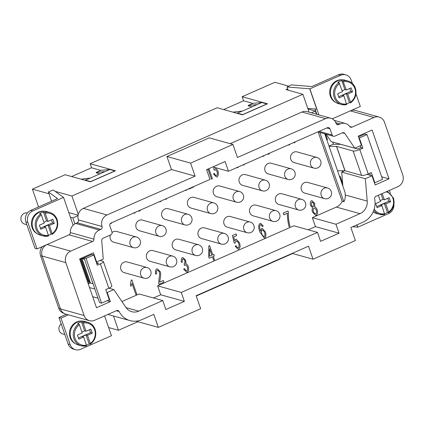 <?xml version="1.0" encoding="UTF-8"?>
<svg xmlns="http://www.w3.org/2000/svg" width="424" height="424" viewBox="0 0 424 424"><rect width="100%" height="100%" fill="white"/><g stroke="black" fill="none" stroke-linecap="round" stroke-linejoin="round"><path stroke-width="0.64" d="M28.143 215.742A8.867 8.141 -74.4 0 1 32.759 210.956L30.735 210.394A8.867 8.141 105.6 0 0 26.113 215.175A8.867 8.141 105.6 0 0 25.853 221.922L27.878 222.489A8.867 8.141 -74.4 0 1 28.143 215.742M70.145 344.537L68.116 343.975A8.867 8.141 105.6 0 0 72.366 348.735A8.867 8.141 105.6 0 0 73.432 349.122L75.461 349.689A8.867 8.141 -74.4 0 1 74.391 349.296A8.867 8.141 -74.4 0 1 70.145 344.537L60.987 318.095L58.963 317.528L66.393 314.253M104.585 315.896L111.448 335.718L80.661 349.286A8.867 8.141 -74.4 0 1 75.461 349.689M26.807 224.683L24.656 224.084A5.761 5.295 -74.4 0 1 21.2 220.734A5.761 5.295 -74.4 0 1 22.234 214.899A5.761 5.295 -74.4 0 1 27.47 212.912M37.54 233.942A11.967 10.992 -74.4 0 1 32.107 227.656A11.967 10.992 -74.4 0 1 43.879 211.216M48.357 236.036A12.19 11.194 -74.4 0 1 43.195 235.924L48.416 236.036L48.405 235.299L45.591 227.163L40.778 229.283L39.368 225.213L44.181 223.093L41.361 214.952L40.736 214.03L39.639 213.722A12.19 11.194 -74.4 0 1 43.486 212.027L44.584 212.334L45.209 213.256L48.029 221.397L46.592 220.994L43.486 212.027M40.736 214.03A12.19 11.194 -74.4 0 0 35.886 228.849A12.19 11.194 -74.4 0 0 43.195 235.924L40.153 235.076A12.19 11.194 -74.4 0 1 32.844 228.001A12.19 11.194 -74.4 0 1 35.24 215.403A12.19 11.194 -74.4 0 1 46.704 211.597L49.746 212.445A12.19 11.194 -74.4 0 0 44.584 212.334M61.151 323.862A5.761 5.295 105.6 0 0 59.238 330.582A5.761 5.295 105.6 0 0 62.694 333.926L64.846 334.531M75.578 343.784A11.967 10.992 -74.4 0 1 70.145 337.504A11.967 10.992 -74.4 0 1 81.917 321.063M78.774 323.878A12.19 11.194 105.6 0 0 73.924 338.697A12.19 11.194 105.6 0 0 81.233 345.772A12.19 11.194 105.6 0 0 86.395 345.883L86.443 345.147L83.623 337.006L78.816 339.126L77.407 335.061L82.219 332.941L79.399 324.8L78.774 323.878L77.677 323.57A12.19 11.194 -74.4 0 1 81.525 321.874L82.622 322.182L83.247 323.104L86.067 331.245L84.63 330.842L81.906 332.045M95.093 329.369A12.19 11.194 105.6 0 0 87.784 322.288L84.742 321.44A12.19 11.194 105.6 0 0 73.278 325.25A12.19 11.194 105.6 0 0 70.882 337.849A12.19 11.194 105.6 0 0 78.191 344.924L81.233 345.772L86.395 345.883M318.901 114.92L309.87 88.849L340.658 75.281A8.867 8.141 -74.4 0 1 345.862 74.878A8.867 8.141 -74.4 0 1 346.927 75.265A8.867 8.141 -74.4 0 1 351.173 80.025L352.355 83.433M393.917 204.421A8.867 8.141 -74.4 0 1 393.175 208.825A8.867 8.141 -74.4 0 1 388.559 213.606L357.771 227.174L352.689 226.734M335.819 102.502A11.967 10.992 -74.4 0 1 330.386 96.222A11.967 10.992 -74.4 0 1 342.157 79.781M343.869 95.723L339.057 97.843L337.647 93.778L342.459 91.658L339.014 82.595A12.19 11.194 105.6 0 0 334.165 97.414A12.19 11.194 105.6 0 0 341.474 104.49A12.19 11.194 105.6 0 0 346.636 104.596L343.869 95.723L342.433 95.326L346.281 93.63L347.717 94.027L350.531 102.168L350.484 102.9L349.387 102.597A12.19 11.194 -74.4 0 1 346.715 103.949M355.333 88.086A12.19 11.194 105.6 0 0 348.024 81.005L344.982 80.157A12.19 11.194 105.6 0 0 333.518 83.968A12.19 11.194 105.6 0 0 331.123 96.566A12.19 11.194 105.6 0 0 338.431 103.642L341.474 104.49L346.636 104.596M339.014 82.595L337.917 82.288A12.19 11.194 -74.4 0 1 341.765 80.592L342.862 80.899A12.19 11.194 105.6 0 1 348.024 81.005C351.591 82.108 354.051 84.482 355.402 88.134C357.029 94.139 355.423 99.062 350.574 102.894L350.484 102.9M373.857 212.35A11.967 10.992 -74.4 0 1 373.125 211.952M387.425 212.44L384.319 203.478L385.755 203.875L388.57 212.016L388.522 212.747L387.425 212.44A12.19 11.194 -74.4 0 1 384.754 213.797M373.793 210.315A12.19 11.194 -74.4 0 0 379.512 214.337L384.674 214.443A12.19 11.194 -74.4 0 1 379.512 214.337L376.47 213.489A12.19 11.194 -74.4 0 1 373.157 211.883M384.674 214.443L381.902 205.571L380.471 205.174L384.319 203.478M387.34 191.304L393.44 197.982C395.073 203.992 393.461 208.91 388.612 212.737L388.522 212.747M112.084 232.506A5.538 5.088 -74.4 0 1 113.362 231.711A5.538 5.088 -74.4 0 1 116.611 231.462L136.459 236.995A5.538 5.088 -74.4 0 0 133.205 237.249A5.538 5.088 -74.4 0 0 130.157 244.452A5.538 5.088 -74.4 0 0 133.481 247.669A5.538 5.538 0 0 0 140.206 240.519A5.538 5.538 0 0 0 136.459 236.995M159.265 236.306L139.422 230.773A5.538 5.088 -74.4 0 1 135.791 225.828A5.538 5.088 -74.4 0 1 139.146 220.348A5.538 5.088 -74.4 0 1 142.4 220.098L162.244 225.632A5.538 5.088 -74.4 0 0 158.995 225.886A5.538 5.088 -74.4 0 0 155.942 233.089A5.538 5.088 -74.4 0 0 159.265 236.306A5.538 5.538 0 0 0 165.991 229.156A5.538 5.538 0 0 0 162.244 225.632M185.055 224.943L165.206 219.409A5.538 5.088 -74.4 0 1 161.576 214.47A5.538 5.088 -74.4 0 1 164.936 208.984A5.538 5.088 -74.4 0 1 168.185 208.735L188.028 214.268A5.538 5.088 -74.4 0 0 184.779 214.523A5.538 5.088 -74.4 0 0 181.732 221.726A5.538 5.088 -74.4 0 0 185.055 224.943A5.538 5.538 0 0 0 191.775 217.793A5.538 5.538 0 0 0 188.028 214.268M210.839 213.579L190.996 208.046A5.538 5.088 -74.4 0 1 187.36 203.107A5.538 5.088 -74.4 0 1 190.721 197.621A5.538 5.088 -74.4 0 1 193.975 197.372L213.818 202.905A5.538 5.088 -74.4 0 0 210.569 203.16A5.538 5.088 -74.4 0 0 207.516 210.362A5.538 5.088 -74.4 0 0 210.839 213.579A5.538 5.538 0 0 0 217.565 206.43A5.538 5.538 0 0 0 213.818 202.905M236.624 202.216L216.781 196.683A5.538 5.088 -74.4 0 1 213.15 191.743A5.538 5.088 -74.4 0 1 216.51 186.258A5.538 5.088 -74.4 0 1 219.759 186.009L239.602 191.542A5.538 5.088 -74.4 0 0 236.353 191.796A5.538 5.088 -74.4 0 0 233.306 198.999A5.538 5.088 -74.4 0 0 236.624 202.216A5.538 5.538 0 0 0 243.35 195.067A5.538 5.538 0 0 0 239.602 191.542M262.414 190.853L242.565 185.32A5.538 5.088 -74.4 0 1 238.935 180.38A5.538 5.088 -74.4 0 1 242.295 174.895A5.538 5.088 -74.4 0 1 245.544 174.646L265.392 180.179A5.538 5.088 -74.4 0 0 262.138 180.433A5.538 5.088 -74.4 0 0 259.091 187.636A5.538 5.088 -74.4 0 0 262.414 190.853A5.538 5.538 0 0 0 269.139 183.703A5.538 5.538 0 0 0 265.392 180.179M288.198 179.49L268.355 173.957A5.538 5.088 -74.4 0 1 264.724 169.017A5.538 5.088 -74.4 0 1 268.085 163.532A5.538 5.088 -74.4 0 1 271.334 163.282L291.177 168.816A5.538 5.088 -74.4 0 0 287.928 169.07A5.538 5.088 -74.4 0 0 284.875 176.273A5.538 5.088 -74.4 0 0 288.198 179.49A5.538 5.538 0 0 0 294.924 172.34A5.538 5.538 0 0 0 291.177 168.816M313.988 168.132L294.139 162.593A5.538 5.088 -74.4 0 1 290.509 157.654A5.538 5.088 -74.4 0 1 293.869 152.168A5.538 5.088 -74.4 0 1 297.118 151.919L316.961 157.452A5.538 5.088 -74.4 0 0 313.712 157.707A5.538 5.088 -74.4 0 0 310.665 164.91A5.538 5.088 -74.4 0 0 313.988 168.132A5.538 5.538 0 0 0 320.708 160.977A5.538 5.538 0 0 0 316.961 157.452M144.043 278.181L124.2 272.648A5.538 5.088 -74.4 0 1 120.57 267.708A5.538 5.088 -74.4 0 1 123.93 262.223A5.538 5.088 -74.4 0 1 127.179 261.974L147.022 267.507A5.538 5.088 -74.4 0 0 143.773 267.761A5.538 5.088 -74.4 0 0 140.72 274.964A5.538 5.088 -74.4 0 0 144.043 278.181A5.538 5.538 0 0 0 150.769 271.031A5.538 5.538 0 0 0 147.022 267.507M169.833 266.818L149.985 261.285A5.538 5.088 -74.4 0 1 146.354 256.345A5.538 5.088 -74.4 0 1 149.714 250.86A5.538 5.088 -74.4 0 1 152.963 250.611L172.812 256.144A5.538 5.088 -74.4 0 0 169.558 256.398A5.538 5.088 -74.4 0 0 166.51 263.601A5.538 5.088 -74.4 0 0 169.833 266.818A5.538 5.538 0 0 0 176.559 259.668A5.538 5.538 0 0 0 172.812 256.144M195.618 255.455L175.774 249.922A5.538 5.088 -74.4 0 1 172.144 244.982A5.538 5.088 -74.4 0 1 175.504 239.496A5.538 5.088 -74.4 0 1 178.753 239.247L198.596 244.781A5.538 5.088 -74.4 0 0 195.347 245.035A5.538 5.088 -74.4 0 0 192.295 252.238A5.538 5.088 -74.4 0 0 195.618 255.455A5.538 5.538 0 0 0 202.343 248.305A5.538 5.538 0 0 0 198.596 244.781M221.407 244.092L201.559 238.558A5.538 5.088 -74.4 0 1 197.929 233.619A5.538 5.088 -74.4 0 1 201.289 228.133A5.538 5.088 -74.4 0 1 204.538 227.884L224.381 233.417A5.538 5.088 -74.4 0 0 221.132 233.672A5.538 5.088 -74.4 0 0 218.084 240.874A5.538 5.088 -74.4 0 0 221.407 244.092A5.538 5.538 0 0 0 228.128 236.942A5.538 5.538 0 0 0 224.381 233.417M247.192 232.728L227.349 227.195A5.538 5.088 -74.4 0 1 223.713 222.256A5.538 5.088 -74.4 0 1 227.073 216.77A5.538 5.088 -74.4 0 1 230.327 216.521L250.171 222.054A5.538 5.088 -74.4 0 0 246.922 222.309A5.538 5.088 -74.4 0 0 243.869 229.511A5.538 5.088 -74.4 0 0 247.192 232.728A5.538 5.538 0 0 0 253.918 225.579A5.538 5.538 0 0 0 250.171 222.054M272.976 221.37L253.133 215.832A5.538 5.088 -74.4 0 1 249.503 210.892A5.538 5.088 -74.4 0 1 252.863 205.407A5.538 5.088 -74.4 0 1 256.112 205.158L275.955 210.691A5.538 5.088 -74.4 0 0 272.706 210.945A5.538 5.088 -74.4 0 0 269.659 218.153A5.538 5.088 -74.4 0 0 272.976 221.37A5.538 5.538 0 0 0 279.702 214.215A5.538 5.538 0 0 0 275.955 210.691M298.766 210.007L278.918 204.469A5.538 5.088 -74.4 0 1 275.287 199.529A5.538 5.088 -74.4 0 1 278.648 194.049A5.538 5.088 -74.4 0 1 281.896 193.794L301.745 199.333A5.538 5.088 -74.4 0 0 298.491 199.582A5.538 5.088 -74.4 0 0 295.443 206.79A5.538 5.088 -74.4 0 0 298.766 210.007A5.538 5.538 0 0 0 305.492 202.852A5.538 5.538 0 0 0 301.745 199.333M324.551 198.644L304.708 193.106A5.538 5.088 -74.4 0 1 301.077 188.166A5.538 5.088 -74.4 0 1 304.437 182.686A5.538 5.088 -74.4 0 1 307.686 182.431L327.529 187.97A5.538 5.088 -74.4 0 0 324.281 188.219A5.538 5.088 -74.4 0 0 321.228 195.427A5.538 5.088 -74.4 0 0 324.551 198.644A5.538 5.538 0 0 0 331.276 191.494A5.538 5.538 0 0 0 327.529 187.97M292.65 253.526L196.248 296.005M137.933 321.705L118.444 330.291L108.623 327.551M140.492 210.044L139.856 210.998L138.844 211.073L139.835 210.993L140.471 210.055M138.844 211.073L138.484 210.929M166.436 198.612L166.553 198.957L166.42 198.618M166.553 198.957L165.652 199.354L165.53 199.01M165.646 199.344L166.537 198.951M188.797 189.141L193.678 186.989L188.797 189.152L188.685 188.807M193.577 186.65L193.694 186.995L193.561 186.655M216.399 176.941L217.136 176.93L216.41 176.946L213.41 173.957L214.237 173.331C215.106 174.879 215.911 175.6 216.653 175.494C217.358 174.762 217.523 173.548 217.141 171.847C216.452 170.395 215.646 169.685 214.735 169.717L214.168 170.194L213.738 168.619L214.613 167.411M215.487 168.487L215.699 167.713L215.487 168.487C216.51 168.768 217.374 169.738 218.095 171.391C218.641 173.93 218.328 175.78 217.152 176.935C218.312 175.774 218.625 173.925 218.079 171.386C217.358 169.733 216.494 168.768 215.487 168.487L215.699 168.519M214.152 170.188L215.175 169.711L214.719 169.711M216.256 175.494L216.653 175.494M216.638 175.488C215.89 175.594 215.085 174.874 214.221 173.326M243.408 165.079L244.298 164.687L243.413 165.09L243.291 164.745M244.198 164.348L244.314 164.692L244.182 164.353M267.942 154.209L268.731 154.193L267.544 154.055M269.802 153.064L268.747 154.198L269.775 153.075M295.369 141.796L294.685 142.771L294.055 142.782L294.669 142.766L295.348 141.807M294.055 142.782L293.583 142.581M311.831 202.174L312.181 202.174L311.815 202.174L311.38 204.877C311.953 206.085 312.621 206.674 313.389 206.631L313.818 203.918C313.246 202.746 312.589 202.163 311.831 202.174L311.364 204.872C311.937 206.08 312.605 206.668 313.373 206.626M312.991 206.636L313.389 206.631M313.85 208.078L313.834 208.073C313.156 208.778 312.991 209.944 313.363 211.587C314.073 213.06 314.915 213.813 315.885 213.839C316.585 213.145 316.755 211.974 316.384 210.331C315.647 208.799 314.804 208.052 313.85 208.078C313.135 208.772 312.976 209.938 313.347 211.581C314.057 213.06 314.899 213.807 315.864 213.834M315.451 213.839L315.885 213.839M315.567 215.286L316.352 215.27C317.523 214.152 317.841 212.355 317.295 209.891C316.59 208.274 315.705 207.262 314.64 206.843L314.656 206.848C315.726 207.262 316.606 208.279 317.311 209.896C317.857 212.36 317.544 214.152 316.368 215.275L315.578 215.291L312.424 211.984C311.958 210.198 312.016 208.788 312.594 207.76L310.469 205.354C310.002 203.255 310.289 201.718 311.327 200.748L312.048 200.738L314.756 203.515L314.762 206.87M314.64 206.843L314.741 203.509L312.038 200.732M262.101 230.047L262.085 230.041C261.401 230.73 261.269 231.976 261.682 233.772C262.541 235.532 263.431 236.449 264.38 236.534C265.016 235.861 265.101 234.546 264.629 232.596C263.839 230.873 262.997 230.02 262.101 230.047C261.417 230.736 261.285 231.981 261.698 233.772C262.52 235.527 263.415 236.444 264.364 236.528M264.041 236.528L264.38 236.534M264.258 237.97L264.883 237.954L264.263 237.97L259.939 232.188C258.99 229.437 258.561 227.317 258.656 225.833L259.96 223.384L260.643 223.374L263.283 226.008L260.638 223.369M264.883 237.954C265.938 236.799 266.15 234.838 265.509 232.071L262.297 228.414L265.525 232.076C266.166 234.843 265.954 236.804 264.899 237.954L264.883 237.954M260.596 231.112C259.848 228.61 259.573 226.787 259.769 225.642C259.589 226.792 259.864 228.61 260.612 231.112L261.751 228.425L262.302 228.414M259.785 225.648L260.378 224.837L260.935 224.805L260.394 224.842L259.785 225.648M263.283 226.008L262.43 226.549L260.93 224.799M262.419 226.538L263.267 226.003M209.642 248.782L209.53 256.223L211.868 255.206L209.642 248.782L209.546 256.228M213.601 260.214L214.491 259.817L213.309 256.409L214.306 255.974L213.754 254.379M214.507 259.822L213.601 260.219L212.424 256.812L209.207 258.232L208.656 256.626L208.836 245.909L209.578 245.586L212.769 254.808L213.765 254.374L214.321 255.979L213.325 256.414L214.491 259.817M212.769 254.808L209.562 245.591M209.207 258.221L212.424 256.812M159.7 282.098L163.325 280.502L163.908 282.183L159.011 284.34L158.693 283.078L159.085 278.239C159.625 275.515 159.716 273.507 159.366 272.213C158.751 270.936 157.998 270.321 157.119 270.364C156.403 271.005 156.249 272.171 156.657 273.856L155.661 274.084C155.152 271.567 155.481 269.844 156.636 268.911L157.452 268.896L160.314 271.842C160.791 273.363 160.749 275.658 160.182 278.732L159.7 282.098L160.161 278.727C160.728 275.653 160.776 273.358 160.298 271.842L157.442 268.89M155.656 274.074L156.642 273.851C156.233 272.166 156.387 271 157.097 270.358L157.569 270.353L157.097 270.358M159.005 284.329L163.892 282.177L163.309 280.508M136.767 294.145L135.86 294.542L132.007 283.407L130.915 286.311L130.332 284.621L131.228 280.105L131.816 279.851L136.767 294.145L131.8 279.856M130.899 286.306L132.007 283.407M135.86 294.532L136.751 294.139M186.613 272.129L187.344 272.118L186.618 272.134L183.624 269.145L184.445 268.519C185.315 270.067 186.12 270.788 186.862 270.676C187.567 269.95 187.731 268.737 187.355 267.035C186.661 265.583 185.86 264.873 184.949 264.905L184.376 265.382L184.101 263.765C184.832 263.224 185.06 262.212 184.79 260.723C184.228 259.557 183.566 258.995 182.808 259.032C182.225 259.53 182.076 260.585 182.362 262.191L181.35 262.276C181.006 259.997 181.318 258.439 182.288 257.607L182.998 257.612L185.733 260.341L185.913 263.707M187.344 272.118C188.521 270.957 188.834 269.113 188.293 266.574C187.567 264.921 186.703 263.951 185.701 263.675C186.719 263.956 187.583 264.926 188.309 266.579C188.855 269.118 188.537 270.963 187.366 272.123L187.344 272.118M185.717 263.68L185.717 260.341L182.988 257.607M181.35 262.271L182.347 262.186C182.06 260.58 182.209 259.525 182.792 259.027L183.189 259.027L182.792 259.027M184.361 265.376L185.383 264.899L184.933 264.899M186.465 270.682L186.862 270.676C186.104 270.782 185.299 270.062 184.429 268.514M238.071 249.158L238.86 249.142L238.081 249.164L235.129 246.222L236.03 245.65C236.825 247.107 237.61 247.796 238.378 247.717C239.104 246.964 239.221 245.576 238.733 243.546C237.933 241.791 237.032 240.943 236.041 241.002L235.177 242.984L234.249 243.143L232.437 235.511L236.104 233.894L236.682 235.569L233.735 236.868L234.668 240.858L235.755 239.353L236.38 239.343L239.639 242.957L240.217 246.567L238.876 249.148L240.201 246.561L239.624 242.952L236.375 239.343M234.668 240.858L233.719 236.862L236.666 235.564L236.089 233.9M234.249 243.138L235.161 242.978L236.025 240.996L236.502 240.991L236.025 240.996M237.981 247.717L238.378 247.717C237.588 247.791 236.809 247.102 236.014 245.644M283.757 214.825L287.387 213.235L283.762 214.836L283.179 213.15L287.965 211.046L288.431 212.398C288.272 215.222 288.468 218.514 289.009 222.266L290.016 226.337L289.083 226.75C288.225 224.471 287.075 215.641 287.387 213.235M289.078 226.739L290 226.331L288.993 222.261C288.447 218.508 288.256 215.217 288.415 212.398L287.949 211.051M289.73 144.663L289.613 144.33L289.746 144.669L288.839 145.056L288.723 144.722M289.746 144.669L288.845 145.066M263.945 156.027L263.829 155.693L263.961 156.032L263.055 156.419L262.938 156.085M263.961 156.032L263.06 156.429M238.156 167.39L238.044 167.056L238.177 167.395L237.265 167.782M238.177 167.395L237.27 167.793L237.154 167.448M208.889 168.651L212.387 178.758L208.873 168.657M206.838 170.305L207.203 169.393M207.225 169.383L206.848 170.326M212.387 178.758L211.486 179.156L207.983 169.049M211.481 179.145L212.371 178.753M186.481 189.777L186.602 190.122L186.47 189.782M186.602 190.122L185.696 190.519L185.579 190.175M185.696 190.508L186.587 190.116M160.696 201.14L160.813 201.485L160.68 201.146M159.906 201.872L160.797 201.48L159.912 201.882L159.79 201.538M134.906 212.504L135.028 212.848L134.896 212.509M134.122 213.235L135.012 212.843L134.122 213.246L134.005 212.901M111.671 222.743L110.993 223.713L111.65 222.754M319.85 132.474L343.822 201.713L342.136 201.241L318.159 132.002M121.932 301.554L139.136 293.975L162.779 300.568L138.759 311.158A11.967 10.992 105.6 0 1 131.737 311.698A11.967 10.992 105.6 0 1 125.902 307.437L113.823 289.55L108.936 288.188M308.195 229.797L315.43 226.607L312.329 217.655L335.978 224.254L339.073 233.2L320.602 241.341L317.502 232.394L293.859 225.796L157.611 285.834L160.712 294.781L153.472 297.971M312.329 217.655L336.354 207.071A11.967 10.992 105.6 0 0 342.285 201.283M133.481 247.669L113.632 242.136A5.538 5.088 -74.4 0 1 110.341 235.05M157.611 285.834L181.255 292.428L184.355 301.379L165.879 309.52L162.779 300.568M160.712 294.781L184.355 301.379M315.43 226.607L339.073 233.2M379.173 117.072L355.524 110.478A8.867 8.141 105.6 0 0 350.325 110.881L373.968 117.475A8.867 8.141 105.6 0 1 379.173 117.072A8.867 8.141 105.6 0 1 384.483 122.223L402.8 175.112A8.867 8.141 105.6 0 1 397.919 186.639L375.956 196.317A2.215 2.035 -74.4 0 0 374.657 198.909A19.949 18.322 105.6 0 1 362.96 222.208L350.865 227.54L355.376 240.556L313.039 259.212L308.529 246.196L196.148 295.714L200.653 308.736L158.316 327.392L153.811 314.37L141.717 319.701A19.949 18.322 -74.4 0 1 130.014 320.608A19.949 18.322 -74.4 0 1 119.118 311.513A2.215 2.035 105.6 0 0 116.605 310.601L94.637 320.279A8.867 8.141 -74.4 0 1 89.438 320.682A8.867 8.141 -74.4 0 1 84.122 315.536L65.81 262.647A8.867 8.141 -74.4 0 1 70.686 251.119L92.628 241.452A2.215 2.035 105.6 0 0 93.969 239.173A8.867 8.141 -74.4 0 1 99.327 230.057L100.864 229.379A2.215 2.035 105.6 0 0 102.089 226.496A8.867 8.141 -74.4 0 1 106.965 214.968L195.104 176.13L190.593 163.113L232.93 144.457L237.44 157.474L325.574 118.641A8.867 8.141 105.6 0 1 330.778 118.238L307.13 111.639A8.867 8.141 -74.4 0 0 301.93 112.042L325.574 118.641M373.968 117.475L352.031 127.142A2.215 2.035 -74.4 0 1 349.678 126.495A8.867 8.141 105.6 0 0 345.459 123.49A8.867 8.141 105.6 0 0 340.26 123.893L338.718 124.571A2.215 2.035 -74.4 0 1 336.089 123.384A8.867 8.141 105.6 0 0 330.778 118.238M326.75 127.969L330.01 128.875A2.215 2.035 -74.4 0 0 327.381 127.693L228.467 171.275L225.086 161.512L206.61 169.653L209.991 179.416L111.077 223.003A2.215 2.035 105.6 0 0 109.858 225.886L111.973 231.986A2.215 2.035 -74.4 0 1 110.754 234.869L103.053 238.262A2.215 2.035 -74.4 0 0 101.718 240.588L103.26 259.038L96.624 261.963L93.455 252.81L79.601 258.916L96.502 307.734L110.362 301.628L107.193 292.475L113.823 289.55M330.01 128.875L332.125 134.98A2.215 2.035 105.6 0 0 334.753 136.168L342.449 132.776A2.215 2.035 -74.4 0 1 344.829 133.465L354.782 148.204L361.418 145.284L358.248 136.125L372.102 130.02L389.009 178.843L375.155 184.949L371.986 175.796L365.35 178.716L367.216 201.103A11.967 10.992 -74.4 0 1 359.997 213.664L335.978 224.254M317.502 232.394L181.255 292.428M292.184 253.393L313.039 259.212M136.009 321.164L158.316 327.392M113.494 315.997L118.444 330.291M228.467 171.275L212.827 166.913M195.104 176.13L171.46 169.536L166.95 156.514L209.286 137.858L232.93 144.457M166.95 156.514L190.593 163.113M55.051 191.325L71.953 196.031L78.292 214.343A8.867 8.141 -74.4 0 1 83.321 208.375L171.46 169.536M223.655 109.567L243.567 100.795L242.157 96.725L267.491 103.79L242.475 114.814L217.141 107.749L90.132 163.717L115.466 170.782L90.45 181.806L65.116 174.736L32.399 189.152L38.563 206.944M288.707 86.167L274.874 82.309L242.157 96.725M71.63 176.554L91.542 167.782L90.132 163.717M261.873 102.502L253.006 103.334L248.194 105.454L257.061 104.622L261.873 102.502L266.972 104.018M257.061 104.622L242.433 111.067L232.972 112.164M236.883 113.256L242.433 111.067M237.626 113.187L242.692 114.597L266.94 103.912M251.951 106.869L248.337 105.862L248.194 105.454M252.879 103.392L243.567 100.795M48.999 193.784L32.399 189.152M71.953 196.031L302.879 94.276L285.988 89.565L287.7 88.812M84.853 180.248L90.407 178.054L80.942 179.156M90.407 178.054L109.843 169.489L114.909 170.904L90.662 181.589L85.595 180.173M109.843 169.489L100.981 170.326L96.168 172.446L105.035 171.609M96.168 172.446L96.312 172.854L99.926 173.861M91.542 167.782L100.854 170.379M328.992 146.073L333.057 144.282L340.292 144.324A6.026 1.436 160.9 0 1 341.066 144.414L357.596 149.025L360.904 147.616L362.859 148.162L359.34 137.991L358.847 137.853M370.449 175.366L369.723 173.273M360.851 147.642L360.214 145.814M337.531 170.729L345.056 170.787L361.587 175.398A5.321 1.267 -19.1 0 0 368.233 173.93L371.313 172.573L374.837 182.744L374.344 182.606M374.837 182.744L382.533 179.352L367.036 134.599L365.011 134.037L358.513 136.899M367.036 134.599L359.34 137.991M329.077 146.322L336.603 146.381L353.134 150.992A5.321 1.267 -19.1 0 0 359.78 149.518L362.859 148.162M100.106 260.426L102.968 261.226A5.321 1.267 160.9 0 1 103.377 261.523L111.83 285.93A5.321 1.267 160.9 0 1 108.83 288.235L105.751 289.592L109.27 299.763L101.575 303.155L99.545 302.593L84.047 257.84L86.077 258.407L93.773 255.015L91.748 254.448L84.047 257.84M93.773 255.015L97.297 265.186L100.377 263.829L108.83 288.235M101.575 303.155L86.077 258.407M96.402 262.604L98.522 263.203L96.873 263.961M103.377 261.523A5.321 1.267 160.9 0 1 100.377 263.829M81.403 258.121L81.556 258.338A6.026 1.436 -19.1 0 0 81.975 258.582L84.556 259.303M80.693 258.433L88.261 280.285L90.01 282.744A6.026 1.436 -19.1 0 0 90.429 282.994L93.01 283.709M80.311 258.603L88.934 283.508L90.18 282.956L93.02 283.746M316.044 111.968L315.615 111.851M343.822 201.713L344.039 201.617A11.967 10.992 -74.4 0 0 345.263 194.976L367.216 201.103M324.757 133.841L345.051 192.443L345.263 194.976M352.392 109.97A8.867 8.141 -74.4 0 1 353.796 110.208M355.604 148.469L355.418 147.928M42.331 246.598A8.867 8.141 105.6 0 0 40.582 255.767L58.756 308.248A8.867 8.141 105.6 0 0 64.072 313.394L64.178 313.426M30.735 210.394L57.547 198.575L48.357 191.934L53.244 190.021L63.547 197.388L73.167 225.165A8.867 8.141 105.6 0 1 74.926 223.84L72.87 217.899L70.416 217.215M89.438 320.682L65.794 314.089A8.867 8.141 -74.4 0 1 60.478 308.937L42.162 256.048A8.867 8.141 -74.4 0 1 47.043 244.521L68.98 234.854A2.215 2.035 -74.4 0 0 70.32 232.575L93.969 239.173M344.765 170.777L342.952 171.572L342.671 170.761M332.278 118.837L360.331 106.472L355.98 93.905M333.502 144.282L332.729 142.051M339.56 176.585L340.159 176.32L342.656 183.534L341.707 172.123L365.35 178.716M342.952 171.572L341.707 172.123M354.782 148.204L331.139 141.611L326.157 134.233M326.877 139.968L327.482 139.703L325.526 134.053M88.224 283.82L88.934 283.508M68.418 314.82L60.987 318.095M25.853 221.922L35.012 248.363L37.036 248.93L47.043 244.521L70.686 251.119M68.116 343.975L58.963 317.528M381.902 205.571L377.095 207.691L375.685 203.621L380.498 201.501L378.335 195.268M382.188 193.572L384.345 199.805L382.909 199.407L381.059 194.07M382.909 199.407L380.185 200.605M384.345 199.805L389.158 197.685L390.562 201.755L385.755 203.875M390.562 201.755L388.792 201.262L376.708 206.583M388.792 201.262L387.764 198.299M341.765 80.592L344.871 89.559L342.147 90.763M342.862 80.899L346.307 89.962L344.871 89.559M346.281 93.63L349.387 102.597M338.67 96.736L350.754 91.414L352.524 91.907L347.717 94.027M346.307 89.962L351.12 87.842L352.524 91.907M349.726 88.452L350.754 91.414M356.833 224.906L357.602 227.126M307.776 108.427L316.749 109.143L309.706 88.802L287.064 86.984L291.288 84.885L311.815 86.533L338.633 74.714L340.658 75.281M287.064 86.984L288.172 90.174M315.021 109.005L316.871 114.358M327.482 139.703L326.713 139.491M345.862 74.878L343.832 74.311A8.867 8.141 105.6 0 0 338.633 74.714M357.771 227.174L356.966 224.853M390.393 193.275L389.396 190.397M342.878 186.168L342.656 183.534M307.978 109L315.339 111.056L316.442 114.236M83.623 337.006L82.192 336.608L86.04 334.912L87.477 335.31L90.291 343.451L90.243 344.187L89.146 343.88A12.19 11.194 -74.4 0 1 86.475 345.231M82.622 322.182A12.19 11.194 105.6 0 1 87.784 322.288C91.351 323.39 93.805 325.764 95.162 329.416C96.789 335.426 95.183 340.345 90.333 344.177L90.243 344.187M86.04 334.912L89.146 343.88M81.525 321.874L84.63 330.842M86.067 331.245L90.879 329.125L92.284 333.19L87.477 335.31M89.485 329.734L90.513 332.697L92.284 333.19M78.429 338.018L90.513 332.697M52.205 234.339L51.108 234.032L48.002 225.065L49.438 225.467L52.295 234.329C57.145 230.497 58.756 225.579 57.123 219.568C55.756 215.906 53.297 213.532 49.746 212.445M45.591 227.163L44.154 226.761L48.002 225.065M51.108 234.032A12.19 11.194 -74.4 0 1 48.437 235.389M46.592 220.994L43.868 222.197M48.029 221.397L52.841 219.277L54.245 223.347L49.438 225.467M54.245 223.347L52.475 222.849L51.447 219.892M52.475 222.849L40.391 228.176M48.357 191.934L51.569 201.209M37.036 248.93L27.878 222.489M73.167 225.165A8.867 8.141 105.6 0 0 70.32 232.575M63.547 197.388L32.759 210.956M315.339 111.056L311.349 112.816M230.137 143.678L301.93 112.042M309.08 112.18L302.879 94.276M369.463 173.389L369.797 173.485M381.642 176.787L389.009 178.843M367.036 174.412L371.986 175.796M78.292 214.343A8.867 8.141 105.6 0 0 78.027 215.631L72.87 217.899M74.926 223.84A8.867 8.141 -74.4 0 1 75.684 223.464L77.221 222.786A2.215 2.035 105.6 0 0 78.44 219.902A8.867 8.141 -74.4 0 1 78.027 215.631M89.512 287.546L94.854 289.036M106.7 292.337L107.193 292.475M81.965 257.872L84.286 258.523M96.131 261.825L96.624 261.963M92.681 296.699L98.023 298.189M107.102 300.722L110.362 301.628M68.82 212.62L78.096 215.207M45.209 213.256A11.305 10.383 -74.4 0 1 56.62 219.955A11.305 10.383 -74.4 0 1 52.253 233.603M48.405 235.299A11.305 10.383 -74.4 0 1 36.994 228.605A11.305 10.383 -74.4 0 1 41.361 214.952M90.291 343.451A11.305 10.383 105.6 0 0 94.658 329.803A11.305 10.383 105.6 0 0 83.247 323.104M79.399 324.8A11.305 10.383 105.6 0 0 75.032 338.453A11.305 10.383 105.6 0 0 86.443 345.147M339.64 83.517A11.305 10.383 105.6 0 0 335.273 97.165A11.305 10.383 105.6 0 0 346.684 103.864M350.531 102.168A11.305 10.383 105.6 0 0 354.899 88.521A11.305 10.383 105.6 0 0 343.488 81.821M384.722 213.712A11.305 10.383 -74.4 0 1 374.217 208.99M386.19 191.807A11.305 10.383 -74.4 0 1 392.937 198.363A11.305 10.383 -74.4 0 1 388.57 212.016M336.354 207.071L359.997 213.664M126.013 307.601L138.759 311.158M83.321 208.375L106.965 214.968M359.78 149.518L368.233 173.93M353.134 150.992L361.587 175.398M336.603 146.381L345.056 170.787M336.492 146.365L344.945 170.777M90.429 282.994L81.975 258.582M90.01 282.744L81.556 258.338M342.412 132.786L344.829 133.465M58.756 308.248L60.399 308.704M40.582 255.767L42.225 256.223M319.092 131.345L332.125 134.98M349.673 126.485L352.031 127.142M335.797 122.647L340.26 123.893M336.359 123.909L338.718 124.571M116.314 310.728L119.118 311.513M92.628 241.452L68.98 234.854M75.684 223.464L99.327 230.057M77.221 222.786L100.864 229.379M78.44 219.902L102.089 226.496M42.162 256.048L65.81 262.647M60.478 308.937L84.122 315.536M333.45 136.268L317.815 131.906M345.459 123.49L334.282 120.368M107.903 314.438L130.014 320.608"/></g></svg>

